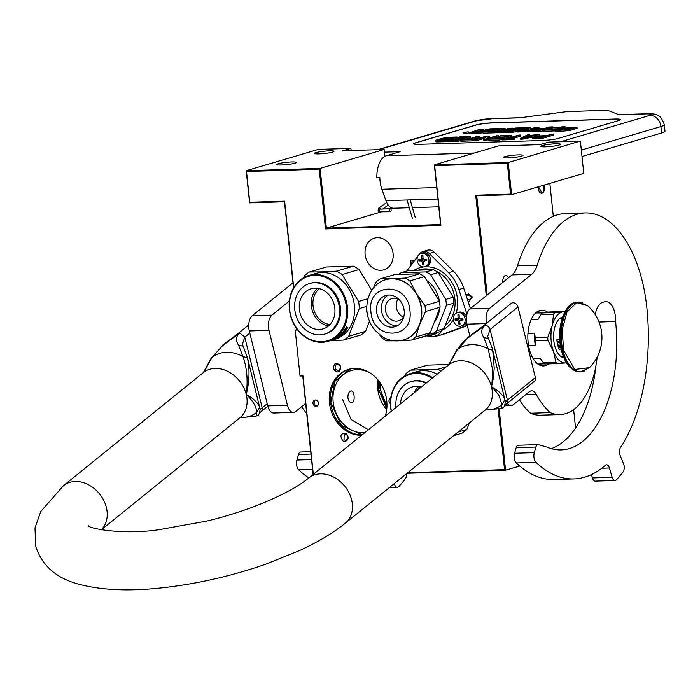 <?xml version="1.0" encoding="UTF-8"?>
<svg xmlns="http://www.w3.org/2000/svg" width="700" height="700" viewBox="0 0 700 700"><rect width="100%" height="100%" fill="white"/><g stroke="black" fill="none" stroke-linecap="round" stroke-linejoin="round"><path stroke-width="1.05" d="M345.984 433.37C349.256 437.089 348.915 439.819 344.969 441.569L343.035 441.044C339.544 435.803 340.524 433.248 345.984 433.37M346.203 434.201C348.609 436.94 348.364 438.953 345.45 440.248L344.024 439.854L344.19 433.904L346.203 434.201M346.036 440.151L345.45 440.248M339.465 371.324L337.654 371.963C333.366 370.475 332.456 367.78 334.924 363.877C340.322 363.414 341.836 365.899 339.465 371.324M336.123 364.683C340.104 364.341 341.215 366.17 339.474 370.16L338.135 370.641C334.976 369.539 334.303 367.553 336.123 364.683L336.875 364.297M339.474 370.16L338.135 370.641M423.43 336.604L421.024 337.829L419.09 337.304M465.64 294.044L472.36 296.931L469.07 301.411L468.011 301.271M466.445 296.485L468.3 293.746L471.975 296.783L470.146 299.994L467.224 298.882M580.396 141.225L583.774 173.373L511.595 194.696L508.218 162.549L580.169 141.129L548.844 142.109L539.779 144.629L498.409 145.924L434.341 164.85L440.615 224.56L326.366 228.121L320.092 168.411L246.216 170.713L249.602 202.86L284.463 201.775L284.62 201.18L293.711 287.656M297.334 329.473L295.207 330.102L300.037 376.031L302.986 375.935L313.329 474.302M297.762 330.024L295.207 330.102M486.264 295.733L475.702 195.221L510.562 194.136L507.334 163.362L434.648 165.629L440.921 225.339L325.483 228.935L319.209 169.225L246.523 171.491L246.216 170.713L318.404 149.389L350.901 148.374L351.129 150.509M507.334 163.362L508.218 162.549L434.341 164.85L434.648 165.629M559.046 145.058A9.879 1.155 174 0 1 548.065 146.702A9.879 1.155 174 0 1 540.846 146.352A9.879 1.155 174 0 1 542.308 145.574A9.879 1.155 174 0 1 553.298 143.929A9.879 1.155 174 0 1 560.508 144.287A9.879 1.155 174 0 1 559.046 145.058M521.509 156.144A9.879 1.155 174 0 1 510.519 157.798A9.879 1.155 174 0 1 503.309 157.439A9.879 1.155 174 0 1 504.761 156.669A9.879 1.155 174 0 1 515.751 155.024A9.879 1.155 174 0 1 522.961 155.374A9.879 1.155 174 0 1 521.509 156.144M549.85 183.4L553.315 216.344M573.624 409.631L575.566 428.067M519.724 466.025L505.566 470.207L504.543 469.648L498.199 409.299M407.05 473.279L505.566 470.207L499.153 409.115M302.767 375.944L313.127 474.469M410.314 266.262L410.979 260.137L414.908 260.137M390.425 404.145L388.815 400.908L391.011 396.664M407.811 472.666L504.543 469.648M246.523 171.491L249.751 202.265L284.62 201.18M318.491 403.104A3.255 2.73 -106.5 0 0 314.816 400.067A3.255 2.73 -106.5 0 0 312.979 403.27A3.255 2.73 -106.5 0 0 316.654 406.306A3.255 2.73 -106.5 0 0 318.491 403.104M385.245 416.168A33.828 28.402 -106.5 0 0 386.75 400.977A33.828 28.402 -106.5 0 0 348.504 369.425A33.828 28.402 -106.5 0 0 329.429 402.762A33.828 28.402 -106.5 0 0 361.602 435.277M393.094 253.549A16.511 13.86 -106.5 0 0 374.43 238.157A16.511 13.86 -106.5 0 0 365.12 254.424A16.511 13.86 -106.5 0 0 383.784 269.815A16.511 13.86 -106.5 0 0 393.094 253.549M284.463 201.775L293.527 287.98M350.901 148.374L342.79 150.771L384.16 149.485L320.092 168.411L319.209 169.225M332.509 152.119A9.879 1.155 174 0 1 321.527 153.764A9.879 1.155 174 0 1 314.317 153.414A9.879 1.155 174 0 1 315.77 152.635A9.879 1.155 174 0 1 326.76 150.99A9.879 1.155 174 0 1 333.97 151.34A9.879 1.155 174 0 1 332.509 152.119M294.971 163.205A9.879 1.155 174 0 1 283.981 164.859A9.879 1.155 174 0 1 276.771 164.5A9.879 1.155 174 0 1 278.224 163.73A9.879 1.155 174 0 1 289.214 162.085A9.879 1.155 174 0 1 296.424 162.435A9.879 1.155 174 0 1 294.971 163.205M384.16 149.485L384.877 156.354M393.724 208.215L390.924 209.046M381.649 211.785L326.366 228.121L325.483 228.935M487.156 295.006L476.726 195.781L511.595 194.696L510.562 194.136M502.863 282.31A5.933 3.141 -91.8 0 1 505.339 275.529A5.933 3.141 -91.8 0 1 505.767 275.459A5.933 3.141 -91.8 0 1 508.392 277.839M544.25 185.054A5.933 3.141 -91.8 0 1 544.486 186.419A5.933 3.141 -91.8 0 1 541.581 193.261A5.933 3.141 -91.8 0 1 538.309 188.248A5.933 3.141 -91.8 0 1 538.247 186.821M476.726 195.781L475.702 195.221M386.96 405.291A29.181 24.5 73.5 0 1 380.599 388.684A29.181 24.5 73.5 0 1 380.467 383.303M350.84 390.941C352.59 390.731 353.675 392.385 354.069 395.894C354.419 399.499 353.754 401.756 352.074 402.649C350 402.859 348.609 401.223 347.9 397.723C347.856 394.1 348.845 391.842 350.84 390.941L351.26 390.871M352.074 402.649L351.627 402.719M411.373 264.854L412.178 260.934L414.531 260.645M390.477 401.144L390.679 398.921M440.615 224.56L440.921 225.339M249.602 202.86L249.751 202.265M315.446 399.971A3.255 2.73 -106.5 0 0 314.186 402.92A3.255 2.73 -106.5 0 0 317.24 406.044M362.031 434.936A33.828 28.402 -106.5 0 1 330.636 402.404A33.828 28.402 73.5 0 1 349.108 369.259M386.942 406.324L379.96 388.771L379.89 382.445M370.606 373.266A31.973 26.845 73.5 0 0 351.207 370.562A31.973 26.845 73.5 0 0 333.183 402.071A31.973 26.845 -106.5 0 0 364.752 432.731M378.473 380.546L378.385 388.815L386.785 408.686M368.436 429.756L351.076 419.527L342.51 399.315M362.189 434.805L341.373 425.399L330.794 402.386L334.906 381.325L349.808 369.162L351.216 368.795M538.44 186.769L541.975 192.841L543.384 191.625L544.058 185.106M409.299 207.734L393.566 208.224A16.275 8.636 -91.8 0 1 385.954 200.638L381.894 189.263A22.085 11.716 -91.8 0 1 379.82 177.398L376.863 177.494A22.085 11.716 -91.8 0 1 386.295 155.768L400.225 151.646L384.44 152.145M582.006 156.502L661.579 132.991A23.249 2.712 174 0 0 665 131.171L664.326 124.74C660.712 113.96 656.346 113.724 646.896 113.768A11.629 6.169 -91.8 0 0 646.048 113.899L618.966 114.747L608.247 110.556A6.974 0.814 -6 0 0 605.133 110.373L569.651 111.484A6.974 0.814 -6 0 0 564.401 111.93L519.488 117.845L492.398 118.694L476.49 120.785L378.796 149.651M491.925 122.867L615.038 119.026A11.629 1.356 174 0 1 620.541 119.604A11.629 1.356 174 0 1 618.835 120.514L558.276 138.399A11.629 1.356 174 0 1 542.369 140.499L419.256 144.331A11.629 1.356 174 0 1 413.752 143.763A11.629 1.356 174 0 1 415.459 142.852L476.017 124.959A11.629 1.356 174 0 1 491.925 122.867L491.934 122.981A11.629 1.356 -6 0 0 476.026 125.081L415.476 142.966A11.629 1.356 -6 0 0 413.761 143.815M620.541 119.665A11.629 1.356 -6 0 0 615.055 119.14L491.934 122.981M532.306 137.585L532.849 138.924L541.275 138.722L553.394 135.153L553.271 133.998L546.061 135.651L538.913 135.949L532.91 137.086L532.306 137.585L532.726 137.778L541.161 137.576L553.271 133.998M529.69 135.555L529.602 134.741L527.809 134.794L520.485 138.224L520.608 139.37L532.805 137.139M537.075 136.194L539.91 135.572L539.788 134.418L527.712 135.616L529.602 134.741M514.273 138.075L520.739 136.168L520.616 135.021L518.814 135.074L507.99 138.268L501.909 138.801L513.293 138.451L514.587 138.066L509.793 138.215L520.616 135.021M501.909 138.801L502.031 139.947L513.415 139.597L514.71 139.213L514.587 138.066M494.918 138.609L494.821 137.725L502.617 137.489L499.266 138.477L490.28 138.758L488.731 139.213L488.854 140.359L499.634 140.026L501.97 139.335M505.286 138.355L511.744 136.447L511.63 135.301L500.841 135.634L499.293 136.089L508.287 135.809L504.157 137.025L494.821 137.725M488.04 138.311L489.282 137.148L489.16 136.001L486.465 136.08L474.346 139.659L474.469 140.805L476.271 140.752L476.149 139.606L486.456 136.561L483.639 139.37L483.761 140.516L488.784 139.746M492.363 138.688L494.847 137.952M497.254 137.244L498.566 136.859L498.444 135.713L496.65 135.765L486.08 138.889L489.16 136.001M476.271 140.752L484.767 138.241M472.929 139.361L479.395 137.454L479.273 136.308L477.47 136.36L466.655 139.562L460.574 140.088L471.957 139.737L473.244 139.352L468.449 139.501L479.273 136.308M460.574 140.088L460.688 141.242L472.071 140.884L473.366 140.499L473.244 139.352M453.574 139.904L453.486 139.02L461.274 138.775L457.923 139.764L448.936 140.044L447.387 140.499L447.51 141.645L458.29 141.312L460.626 140.621M463.942 139.641L470.409 137.734L470.286 136.588L459.498 136.92L457.949 137.384L466.944 137.104L462.814 138.32L453.486 139.02M455.91 138.53L457.222 138.145L457.1 136.999L449.916 137.218L444.211 137.874L437.132 139.729L435.706 140.385L435.995 141.803L436.678 141.916L445.113 141.724L447.44 141.032M451.019 139.982L453.504 139.248M462.998 132.484L463.12 133.63L468.177 133.271L468.457 131.906L462.998 132.484L468.457 131.906M469.963 133.359L480.191 133.271L482.886 132.475M483.236 130.349L483.796 130.183L483.683 129.036L480.235 129.141L470.4 132.431L480.077 132.125L489.773 129.404L499.66 129.185L488.749 130.734L495.093 130.532L493.308 131.066L482.843 132.037L512.934 131.101L520.1 129.308L512.951 129.421L514.859 128.713L525.42 128.293L517.457 130.847L540.19 130.252L552.913 126.875L549.474 126.98L544.548 128.433L536.55 128.686L534.433 129.308L542.439 129.062L540.654 129.588L529.821 130.016L538.974 127.312L535.535 127.418L530.609 128.87L526.076 129.01L529.55 127.601L515.218 128.048L507.369 130.043L514.517 129.929L512.4 130.559L503.519 130.83L512.671 128.126L509.233 128.231L500.08 130.944L496.633 131.049L505.155 128.476L490.009 128.835L483.648 130.331L480.2 130.445L483.683 129.036M530.451 128.879L530.355 127.689M538.536 128.625L539.096 128.459L538.974 127.312M517.825 131.862L540.312 131.399L543.856 130.734M520.135 129.614L521.605 129.561M482.843 132.037L482.965 133.184L513.048 132.248L517.501 131.32M486.684 131.355L488.758 130.742M544.539 130.112L562.739 129.553L555.704 130.725L555.826 131.871L569.8 130.471L577.124 128.31L577.001 127.164L569.485 128.424L551.285 128.984L544.539 130.112L544.661 131.268L555.73 130.918M576.266 127.286L558.11 127.75L565.005 126.595L551.049 127.995L543.786 130.139L543.909 131.285L544.653 131.162M541.275 138.722L541.161 137.576M534.091 138.95L533.969 137.804M532.849 138.924L532.726 137.778M523.005 139.3L522.883 138.145L539.788 134.418M520.485 138.224L522.883 138.145M513.415 139.597L513.293 138.451M499.406 137.174L499.293 136.089M499.634 140.026L499.52 138.88L511.63 135.301M488.731 139.213L499.52 138.88M486.456 140.438L486.334 139.291L498.444 135.713M483.639 139.37L486.334 139.291M474.346 139.659L476.149 139.606M472.071 140.884L471.957 139.737M458.062 138.469L457.949 137.384M458.29 141.312L458.176 140.166L470.286 136.588M447.387 140.499L458.176 140.166M437.92 141.951L437.797 140.796L444.99 140.577L457.1 136.999M436.678 141.916L436.564 140.77L437.797 140.796M435.995 141.803L435.881 140.656L436.564 140.77M445.113 141.724L444.99 140.577M480.191 133.271L480.077 132.125M534.494 129.867L534.433 129.308M553.009 127.803L552.913 126.875M488.81 131.294L488.749 130.734M569.8 130.471L569.678 129.325L577.001 127.164M555.704 130.725L569.678 129.325M565.101 127.531L565.005 126.595M569.52 128.415L576.249 127.181M551.32 128.984L569.503 128.31M543.786 130.139L551.311 128.879M544.512 136.115L540.645 137.252L534.231 137.252L537.67 136.395L544.512 136.115M526.977 135.914L532.367 135.739L522.716 137.883L526.977 135.914L527.082 136.911M439.346 140.341L438.2 139.974L444.124 138.215L453.758 137.506L444.736 140.175L439.346 140.341M463.899 132.519L467.688 131.871L463.899 132.519M476.639 131.11L481.53 130.961L475.073 131.722L476.639 131.11L476.7 131.67M523.959 129.64L528.491 129.491L525.831 130.139L522.086 130.209L523.959 129.64L524.02 130.191M535.544 137.41L535.483 136.806M536.637 137.375L536.55 136.561M537.766 137.34L537.67 136.395M538.93 137.305L538.825 136.29M438.996 140.332L438.926 139.676M440.834 140.298L442.916 139.685L442.794 138.53M442.916 139.685L444.246 139.37L444.124 138.215M444.246 139.37L445.62 139.116L445.498 137.97M445.62 139.116L447.029 138.941L446.906 137.795M447.029 138.941L448.49 138.827L448.367 137.681M448.49 138.827L449.4 138.801M465.964 132.379L464.992 132.23M465.036 132.291L465.946 132.256M389.751 211.242C389.401 209.134 389.821 208.451 391.011 209.195C391.361 211.304 390.941 211.995 389.751 211.242L390.39 211.732L380.406 211.794L379.759 211.312C379.418 209.195 379.838 208.513 381.027 209.256M380.485 209.116L390.373 208.705L391.011 209.195M470.4 308.551L463.689 288.094A37.196 31.238 -106.5 0 0 453.425 271.259L434.123 252.114A8.138 6.834 -106.5 0 0 427.595 250.197L422.756 251.632A8.138 6.834 -106.5 0 0 419.632 253.846L419.317 254.266M427.744 336A37.196 31.238 -106.5 0 0 433.142 336.368A37.196 31.238 -106.5 0 0 439.819 335.3L444.666 333.865A37.196 31.238 -106.5 0 0 446.311 333.322L467.302 325.579M417.672 256.454L406.735 271.04M466.961 314.265L458.85 289.529A37.196 31.238 -106.5 0 0 448.577 272.694L429.284 253.54A8.138 6.834 -106.5 0 0 422.756 251.632M439.819 335.3A37.196 31.238 -106.5 0 0 441.473 334.749L463.916 326.471A8.138 6.834 -106.5 0 0 466.926 324.021M426.029 335.834A11.629 9.756 -106.5 0 0 430.071 335.668A11.629 9.756 -106.5 0 0 433.562 333.611M367.316 313.915L367.054 313.329A34.641 29.085 73.5 0 1 366.634 310.371A34.641 29.085 73.5 0 1 366.433 307.414L366.783 306.023M404.197 310.678A16.275 13.667 73.5 0 1 395.019 326.716A16.275 13.667 73.5 0 1 376.618 311.535A16.275 13.667 -106.5 0 1 385.796 295.505A16.275 13.667 -106.5 0 1 404.197 310.678M397.355 325.736A16.275 13.667 73.5 0 1 381.456 310.109A16.275 13.667 -106.5 0 1 388.299 295.059M399.061 299.539A11.629 9.756 -106.5 0 0 391.956 298.533A11.629 9.756 -106.5 0 0 385.402 309.986A11.629 9.756 73.5 0 0 398.545 320.828A11.629 9.756 73.5 0 0 403.961 316.12M398.02 299.005A11.629 9.756 -106.5 0 0 396.296 306.766A11.629 9.756 73.5 0 0 403.375 317.135M400.146 340.69L411.67 340.078A34.641 29.085 73.5 0 0 415.756 336.98L419.668 324.537L425.539 311.509A34.641 29.085 73.5 0 0 425.338 308.543A34.641 29.085 -106.5 0 0 424.918 305.585L416.412 293.527A31.386 26.355 -106.5 0 0 391.746 278.749L405.151 278.075A34.641 29.085 -106.5 0 1 409.859 280.892L416.412 293.527A31.386 26.355 -106.5 0 1 421.601 308.919A31.386 26.355 73.5 0 1 419.668 324.537A31.386 26.355 73.5 0 1 403.9 339.85A31.386 26.355 73.5 0 1 403.777 339.885M373.021 288.584L376.215 281.942A34.641 29.085 -106.5 0 1 380.31 278.845L391.746 278.749A31.386 26.355 -106.5 0 0 386.111 279.65A31.386 26.355 -106.5 0 0 385.989 279.685M394.485 340.839L386.82 340.848A34.641 29.085 73.5 0 1 382.113 338.03L379.627 334.819M411.67 340.078L426.186 335.781A34.641 29.085 73.5 0 0 430.273 332.684L415.756 336.98M425.539 311.509L440.064 307.221L430.273 332.684M424.918 305.585L439.442 301.297A34.641 29.085 73.5 0 1 440.064 307.221M409.859 280.892L424.384 276.605A34.641 29.085 -106.5 0 0 419.676 273.779L394.826 274.558L380.31 278.845M439.442 301.297L424.384 276.605M405.151 278.075L419.676 273.779M439.626 308.359A26.854 22.549 73.5 0 1 434.236 322.385M439.381 301.201A26.854 22.549 -106.5 0 0 426.869 280.683M428.689 334.04L432.486 333.926A34.641 29.085 73.5 0 0 436.572 330.829L446.364 305.358A34.641 29.085 -106.5 0 0 445.734 299.434L453.25 297.22L438.191 272.527A34.641 29.085 -106.5 0 0 433.475 269.701L408.634 270.48L401.126 272.694A34.641 29.085 -106.5 0 0 398.624 274.435M453.25 297.22A34.641 29.085 73.5 0 1 453.871 303.144L444.08 328.606A34.641 29.085 73.5 0 1 439.994 331.704L432.486 333.926M445.734 299.434L430.684 274.741A34.641 29.085 -106.5 0 0 425.967 271.924L401.126 272.694M430.684 274.741L438.191 272.527M425.967 271.924L433.475 269.701M446.364 305.358L453.871 303.144M436.572 330.829L444.08 328.606M421.05 253.348A6.974 5.854 73.5 0 0 417.235 260.96A6.974 5.854 73.5 0 0 423.754 266.928A6.974 5.854 -106.5 0 0 425.005 266.726A6.974 5.854 -106.5 0 0 428.829 259.105A6.974 5.854 -106.5 0 0 422.301 253.146A6.974 5.854 73.5 0 0 421.05 253.348L422.721 252.858A6.974 5.854 73.5 0 1 423.973 252.656A6.974 5.854 73.5 0 1 430.491 258.615A6.974 5.854 73.5 0 1 426.668 266.236L425.005 266.726M425.495 260.435L423.447 261.957A32.541 17.264 88.2 0 0 423.885 264.67L422.704 264.714A32.541 17.264 -91.8 0 1 422.266 262.001L421.164 260.881A32.541 3.797 174 0 1 418.95 260.908A32.218 17.089 -91.8 0 1 418.801 259.534A32.541 3.797 -6 0 0 421.015 259.499L421.881 258.326A32.541 17.264 -91.8 0 1 421.741 255.526L422.922 255.491A32.541 17.264 88.2 0 0 423.062 258.283L424.174 259.402A32.541 3.797 -6 0 0 426.685 259.289A32.218 17.089 88.2 0 0 426.825 260.662A32.541 3.797 174 0 1 424.314 260.785L425.285 260.47A1.164 0.98 73.5 0 1 425.495 260.435L426.799 260.391M421.015 259.499L422.406 259.123A1.164 0.98 73.5 0 1 422.196 259.158M423.561 262.754L423.841 264.399M423.736 264.408L422.704 264.714M419.869 259.525L419.983 260.601L422.345 260.531A1.164 0.98 73.5 0 1 423.447 261.642M419.983 260.601L418.95 260.908M423.062 258.256A1.164 0.98 73.5 0 1 422.406 259.123M422.8 255.491L423.01 257.477M457.24 312.699A6.974 5.854 73.5 0 0 453.425 320.311A6.974 5.854 73.5 0 0 459.944 326.279A6.974 5.854 -106.5 0 0 461.195 326.078A6.974 5.854 -106.5 0 0 465.019 318.456A6.974 5.854 -106.5 0 0 458.5 312.498A6.974 5.854 73.5 0 0 457.24 312.699L458.911 312.209A6.974 5.854 73.5 0 1 460.162 312.007A6.974 5.854 73.5 0 1 466.463 317.126M461.685 319.786L459.637 321.309A32.541 17.264 88.2 0 0 460.075 324.021L458.894 324.065A32.541 17.264 -91.8 0 1 458.456 321.352L457.354 320.233A32.541 3.797 174 0 1 455.14 320.259A32.218 17.089 -91.8 0 1 454.991 318.885A32.541 3.797 -6 0 0 457.205 318.85L458.071 317.678A32.541 17.264 -91.8 0 1 457.931 314.877L459.113 314.842A32.541 17.264 88.2 0 0 459.252 317.634L460.364 318.754A32.541 3.797 -6 0 0 462.875 318.64A32.218 17.089 88.2 0 0 463.015 320.014A32.541 3.797 174 0 1 460.504 320.136L461.475 319.821A1.164 0.98 73.5 0 1 461.685 319.786L462.989 319.743M457.205 318.85L458.596 318.474A1.164 0.98 73.5 0 1 458.386 318.509M459.751 322.105L460.031 323.75M459.926 323.759L458.894 324.065M456.059 318.876L456.173 319.961L458.535 319.882A1.164 0.98 73.5 0 1 459.637 320.994L458.456 321.352M456.173 319.961L455.14 320.259M459.252 317.608A1.164 0.98 73.5 0 1 458.596 318.474M458.99 314.842L459.2 316.829M321.562 341.714A33.6 28.21 -106.5 0 0 346.544 307.641A33.6 28.21 -106.5 0 0 314.589 275.345A33.6 28.21 73.5 0 0 289.616 309.418A33.6 28.21 73.5 0 0 321.562 341.714M308.726 275.537A34.291 28.796 73.5 0 0 289.94 312.979A34.291 28.796 73.5 0 0 322 342.3A34.291 28.796 -106.5 0 0 328.16 341.311A34.291 28.796 -106.5 0 0 346.946 303.861A34.291 28.796 -106.5 0 0 314.877 274.549A34.291 28.796 73.5 0 0 308.726 275.537L315.63 273.499A34.291 28.796 73.5 0 1 321.781 272.51A34.291 28.796 -106.5 0 1 353.85 301.822A34.291 28.796 -106.5 0 1 335.064 339.273L331.783 340.244A34.291 28.796 -106.5 0 0 333.856 339.526L333.795 339.351M326.349 266.989L353.43 266.149L336.49 271.154L321.895 271.889L309.409 271.994L326.349 266.989M309.409 271.994A38.36 32.209 73.5 0 0 304.5 275.713L303.467 277.795M330.059 340.751L343.726 340.051A38.36 32.209 -106.5 0 0 348.635 336.332L359.301 308.569A38.36 32.209 -106.5 0 0 358.558 301.464L342.142 274.54A38.36 32.209 -106.5 0 0 336.49 271.154M369.46 321.221L365.575 331.328A38.36 32.209 -106.5 0 1 360.675 335.037L343.726 340.051M365.575 331.328L348.635 336.332M366.695 306.381L359.301 308.569M367.973 298.681L358.558 301.464M342.142 274.54L359.082 269.535L371.761 290.334M359.082 269.535A38.36 32.209 -106.5 0 0 353.43 266.149M330.995 340.471A34.291 28.796 -106.5 0 0 331.039 340.463A34.291 28.796 -106.5 0 0 333.777 339.465L333.743 339.369M333.777 339.465L335.204 338.931L333.856 339.334M330.584 340.594A34.291 28.796 -106.5 0 0 330.951 340.489A34.291 28.796 -106.5 0 0 333.62 339.526L333.524 339.456A34.291 28.796 -106.5 0 1 330.216 340.707A34.291 28.796 -106.5 0 1 329.822 340.812L330.216 340.707M328.16 341.311L329.822 340.812M345.546 329.271L346.631 329.455A34.291 28.796 -106.5 0 1 344.654 332.062L343.744 331.8M343.928 331.993A34.291 28.796 -106.5 0 0 344.811 330.864L344.365 330.995A34.291 28.796 -106.5 0 1 343.473 332.124L342.93 331.966M343.105 332.159A34.291 28.796 -106.5 0 0 344.137 330.82L343.691 330.951A34.291 28.796 -106.5 0 1 339.01 335.983L339.01 335.983M340.244 335.422L339.605 335.475M339.929 335.842L338.922 336.07M340.358 335.589A34.291 28.796 -106.5 0 0 341.381 334.688L341.259 334.512M340.095 335.764L340.148 335.475A33.828 28.402 -106.5 0 0 340.174 335.449L339.78 335.317M336.411 338.363L334.355 339.054A34.291 28.796 -106.5 0 0 338.109 336.7L340.384 335.86A34.291 28.796 -106.5 0 0 341.976 334.512L341.381 334.688M336.464 338.485A34.291 28.796 -106.5 0 0 337.12 338.152L336.035 338.371M336.079 338.459A34.291 28.796 -106.5 0 0 337.558 337.61L337.102 337.741A34.291 28.796 -106.5 0 1 335.632 338.59L335.256 338.704M335.248 338.581L335.291 338.669A34.291 28.796 -106.5 0 0 336.91 337.715L336.849 337.592M336.91 337.715L338.748 336.954M338.844 337.146A34.291 28.796 -106.5 0 0 339.456 336.744L338.345 336.919M338.415 337.05A34.291 28.796 -106.5 0 0 339.211 336.481L339.098 336.289M340.41 335.851L339.946 336.035M340.06 336.236L339.211 336.481M340.498 335.991A34.291 28.796 -106.5 0 0 342.842 333.988L342.746 333.856M342.877 333.821L341.355 334.425A34.291 28.796 -106.5 0 1 340.34 335.352L340.174 335.449M339.894 335.484A34.291 28.796 -106.5 0 0 341.469 333.996L341.32 333.812M341.469 333.996L343.158 333.104M343.402 333.428A34.291 28.796 -106.5 0 0 343.928 332.876L341.836 333.261M341.994 333.445A34.291 28.796 -106.5 0 0 342.501 332.876L342.335 332.684M344.654 332.062L342.536 332.439M344.251 332.36L342.501 332.876M345.774 329.481A34.291 28.796 -106.5 0 0 346.211 328.79L345.879 328.501M346.491 328.081L347.436 328.186L346.211 328.79M347.436 328.186A34.291 28.796 -106.5 0 0 347.848 327.469L346.019 328.011M346.325 327.924L345.293 328.475A34.291 28.796 -106.5 0 1 344.067 330.418L345.931 329.866L344.4 329.919M346.412 327.224L346.649 326.769L346.412 327.224M346.579 326.559L346.045 327.582L346.675 326.567M344.444 331.844L344.592 331.721A34.291 28.796 -106.5 0 0 345.931 329.954L345.931 329.954M337.549 337.111L337.619 337.243A34.291 28.796 -106.5 0 0 338.214 336.822L338.135 336.683M338.214 336.822L338.765 336.613A34.291 28.796 -106.5 0 1 337.969 337.181L337.505 337.137M345.424 328.877L345.94 328.632A34.291 28.796 -106.5 0 1 345.328 329.613L344.881 329.744A34.291 28.796 -106.5 0 0 345.424 328.877L345.179 328.668M345.94 328.632L345.328 328.431M319.401 288.662A19.688 16.529 73.5 0 0 313.023 305.62A19.688 16.529 -106.5 0 0 329.989 324.494M317.537 288.286A20.921 17.57 73.5 0 0 311.334 305.839A20.921 17.57 -106.5 0 0 328.632 325.815M299.381 309.374A20.921 17.57 73.5 0 1 311.176 288.75A20.921 17.57 73.5 0 1 334.836 308.262A20.921 17.57 -106.5 0 1 323.041 328.886A20.921 17.57 -106.5 0 1 299.381 309.374M324.59 334.127L325.553 333.839A26.39 22.155 -106.5 0 0 340.436 307.834A26.39 22.155 73.5 0 0 310.599 283.22L309.636 283.509A26.39 22.155 73.5 0 1 339.465 308.123A26.39 22.155 -106.5 0 1 324.59 334.127A26.39 22.155 -106.5 0 1 294.752 309.514A26.39 22.155 73.5 0 1 309.636 283.509M431.961 378.402A33.6 28.21 -106.5 0 0 415.844 373.494A33.6 28.21 73.5 0 0 391.414 411.18M432.714 377.799A34.291 28.796 -106.5 0 0 416.132 372.697A34.291 28.796 73.5 0 0 409.973 373.686L416.876 371.648A34.291 28.796 73.5 0 1 423.036 370.659A34.291 28.796 -106.5 0 1 437.132 374.22M391.23 411.329A34.291 28.796 73.5 0 1 409.973 373.686M446.373 366.748L437.736 369.303L410.655 370.151L427.604 365.137L449.102 364.473M410.655 370.151A38.36 32.209 73.5 0 0 405.755 373.861L404.714 375.944M469.341 422.922L466.83 429.476A38.36 32.209 -106.5 0 1 461.921 433.195L453.6 435.645M466.83 429.476L458.028 432.075M441.009 371.088A38.36 32.209 -106.5 0 0 437.736 369.303M417.611 390.005A19.688 16.529 73.5 0 1 420.656 386.811M414.207 392.752A20.921 17.57 73.5 0 1 418.793 386.435M400.531 403.812A20.921 17.57 73.5 0 1 412.431 386.899A20.921 17.57 73.5 0 1 421.33 386.995M395.981 407.488A26.39 22.155 73.5 0 1 410.882 381.658A26.39 22.155 73.5 0 1 425.871 383.32M410.882 381.658L411.854 381.369A26.39 22.155 73.5 0 1 426.466 382.848M564.961 311.684L563.273 311.85A25.576 13.571 88.2 0 0 556.675 315.91A25.576 13.571 88.2 0 0 552.186 325.719L547.75 337.382A28.718 15.234 88.2 0 0 547.89 340.34L553.438 351.277L555.896 362.267A28.718 15.234 88.2 0 0 557.331 363.615L566.466 362.854M553.551 314.16A28.718 15.234 -91.8 0 1 554.181 313.32A28.718 15.234 -91.8 0 1 554.837 312.55L542.281 312.944A28.718 15.234 88.2 0 0 540.995 314.545L553.551 314.16L552.186 325.719A25.576 13.571 88.2 0 0 553.42 351.234M536.113 312.55L565.145 311.36M533.041 358.514L540.067 358.295L543.349 362.652A28.718 15.234 -91.8 0 0 544.784 364.009L557.331 363.615M537.854 364.053L544.582 363.842M543.349 362.652L555.896 362.267M527.957 333.358L534.695 333.148L535.194 337.767A28.718 15.234 88.2 0 0 535.343 340.734L547.89 340.34M535.343 340.734L535.281 345.196L528.535 345.406M535.194 337.767L547.75 337.382M540.995 314.545L538.16 319.279L531.195 319.489M535.631 312.97L542.281 312.944M564.856 311.876A25.576 13.571 88.2 0 0 563.273 311.85L554.837 312.55M553.438 351.277A25.576 13.571 88.2 0 0 565.766 362.915A25.576 13.571 88.2 0 0 566.449 362.819M540.654 359.161A26.74 14.184 -91.8 0 1 540.54 358.995A26.74 14.184 -91.8 0 1 540.067 358.295M562.599 317.004A20.58 10.92 88.2 0 0 555.599 348.547A20.58 10.92 -91.8 0 0 563.876 357.849M534.695 333.148A26.74 14.184 88.2 0 0 535.281 345.196M539.446 316.977A26.74 14.184 88.2 0 0 539.236 317.31A26.74 14.184 88.2 0 0 538.16 319.279M267.811 406.201L261.17 411.574A4.646 3.657 -129 0 0 262.185 407.838L260.094 409.579M256.016 416.15L257.46 415.502L255.465 416.421L256.016 416.15L256.707 412.37C256.594 407.041 253.111 401.056 246.251 394.424C248.054 380.537 246.96 367.894 242.953 356.484L238.543 345.17C235.445 340.392 235.865 336.332 239.794 332.999L222.582 345.66L211.977 357.455L204.059 371.849M247.091 356.221L259.63 407.269C258.055 402.894 253.593 398.606 246.251 394.424C249.445 381.754 249.856 369.591 247.485 357.928L242.41 344.137L244.79 337.164L249.812 333.095M449.312 364.21L457.231 349.808C460.276 345.03 463.811 341.101 467.827 338.021L485.048 325.36C481.093 328.65 480.681 332.701 483.787 337.523L488.206 348.845L492.039 367.027C492.87 370.186 491.995 385.534 491.505 386.776C492.441 387.371 498.899 394.678 499.214 396.174L501.961 404.731L501.261 408.511L485.45 409.929M222.582 345.66L211.977 357.455A35.411 27.851 51 0 1 242.953 356.493L247.485 357.928M238.543 345.17L243.338 346.281M492.73 350.28L494.209 368.095C493.588 375.9 493.894 376.25 491.505 386.776C499.739 391.493 503.108 395.351 504.884 399.63L492.336 348.574L492.73 350.28L488.206 348.845A35.411 27.851 -129 0 0 457.231 349.808L467.827 338.021M505.347 401.94L507.439 400.19L490.044 329.516A4.646 3.657 -129 0 0 485.048 325.36A4.646 3.657 51 0 0 483.175 326.025L511.096 303.459A4.646 3.657 -129 0 1 515.051 303.284A4.646 3.657 -129 0 1 517.956 306.95L490.044 329.516L487.664 336.499L488.591 338.642L483.787 337.523M505.059 400.251C506.048 400.286 504.385 408.756 502.714 407.855L501.261 408.511M535.36 377.624L507.439 400.19A4.646 3.657 51 0 1 506.424 403.935L534.336 381.36A4.646 3.657 -129 0 0 535.36 377.624L517.956 306.95M519.383 399.822A91.368 48.475 88.2 0 0 530.548 413.236L550.253 412.615A75.793 40.206 88.2 0 0 560.079 414.584A75.793 40.206 88.2 0 0 565.591 413.691A75.793 40.206 88.2 0 0 597.161 357.149M538.038 444.631A4.883 2.59 88.2 0 0 535.894 447.055L516.189 447.668A4.883 2.59 -91.8 0 1 518.332 445.244L538.038 444.631A4.883 2.59 88.2 0 1 538.466 444.684L546.892 447.081A111.134 58.957 88.2 0 0 561.181 449.907A111.134 58.957 88.2 0 0 569.258 448.595A111.134 58.957 88.2 0 0 615.589 321.527L599.025 322.044M535.894 447.055L534.293 452.646A6.974 3.701 88.2 0 0 536.008 462.341A148.803 78.942 88.2 0 0 573.939 478.923A148.803 78.942 88.2 0 0 584.745 477.164A148.803 78.942 88.2 0 0 605.325 465.334A5.81 3.08 -91.8 0 1 606.55 464.8A5.81 3.08 -91.8 0 1 609.429 467.985L612.141 477.321A5.81 3.08 88.2 0 0 615.02 480.506A5.81 3.08 88.2 0 0 616.438 479.78A170.888 90.659 88.2 0 0 622.974 472.089A5.81 3.08 88.2 0 0 623.577 463.855L620.13 455.376A5.81 3.08 -91.8 0 1 620.55 447.387A148.803 78.942 88.2 0 0 646.809 307.291A111.598 59.203 88.2 0 0 585.2 212.923A111.598 59.203 88.2 0 0 537.171 265.23A23.249 12.338 -91.8 0 1 531.711 274.304L489.606 308.332A11.629 6.169 88.2 0 0 486.588 323.269M615.02 480.506L595.324 481.119A5.81 3.08 -91.8 0 1 592.445 477.934L591.474 474.6M536.008 462.341L516.311 462.954A148.803 78.942 88.2 0 0 554.234 479.535L573.939 478.923M516.311 462.954A6.974 3.701 -91.8 0 1 514.596 453.259L516.189 447.668M551.285 448.648A111.134 58.957 88.2 0 0 595.892 365.899M530.548 413.236A75.793 40.206 88.2 0 0 540.383 415.196L560.079 414.584M486.211 323.575L466.961 324.17L469.858 335.939M466.961 324.17A11.629 6.169 -91.8 0 1 469.91 308.954L512.006 274.916A23.249 12.338 88.2 0 0 517.466 265.842L537.171 265.23M585.2 212.923L565.504 213.535A111.598 59.203 88.2 0 0 517.466 265.842M615.589 321.527A17.666 9.371 88.2 0 0 605.692 301.621A17.666 9.371 88.2 0 0 604.406 301.831L602.586 302.365A17.666 9.371 88.2 0 0 595.324 314.755M507.202 403.296A11.629 6.169 88.2 0 0 511.052 405.624A11.629 6.169 88.2 0 0 513.327 404.714L529.358 391.764A11.629 6.169 -91.8 0 1 531.624 390.845A11.629 6.169 -91.8 0 1 536.2 394.31A91.368 48.475 88.2 0 0 550.253 412.615M547.452 312.086A27.904 14.805 88.2 0 0 541.782 310.179A27.904 14.805 88.2 0 0 528.124 342.361A27.904 14.805 88.2 0 0 543.524 365.951A27.904 14.805 88.2 0 0 548.835 363.877M541.38 363.939A27.904 14.805 -91.8 0 1 539.656 365.111M539.77 312.322A27.904 14.805 88.2 0 0 537.976 311.255M312.585 469.306L298.637 469.744A148.803 78.942 88.2 0 0 308.866 477.907M298.637 469.744A6.974 3.701 -91.8 0 1 296.922 460.049L298.515 454.457A4.883 2.59 -91.8 0 1 300.659 452.025L310.739 451.71M301.709 406.604A91.368 48.475 88.2 0 0 306.731 413.586M289.398 301L271.933 315.123A11.629 6.169 88.2 0 0 268.984 330.339L287.438 405.3A11.629 6.169 88.2 0 0 293.387 412.405L273.683 413.017A11.629 6.169 -91.8 0 1 267.741 405.912L249.287 330.96A11.629 6.169 -91.8 0 1 252.236 315.735L292.985 282.8M394.319 483.577L394.467 484.102A5.81 3.08 88.2 0 0 397.346 487.287A5.81 3.08 88.2 0 0 398.773 486.57A170.888 90.659 88.2 0 0 405.3 478.87A5.81 3.08 88.2 0 0 406.551 473.69M293.387 412.405A11.629 6.169 88.2 0 0 295.662 411.495L305.655 403.41M560.385 346.596L560.788 347.602M584.806 370.816A34.877 18.498 -91.8 0 1 580.825 371.77L589.47 367.64L574.788 369.477L563.657 350.35L562.144 329.849L567.044 311.832L576.642 302.68L587.536 305.629L578.655 302.05A34.877 18.498 -91.8 0 1 582.689 302.759M559.169 349.213L556.841 339.762A19.18 10.176 88.2 0 0 557.673 344.759A19.18 10.176 88.2 0 0 559.169 349.213L561.111 349.151M556.841 339.762L559.773 339.675M560.385 345.293L559.921 345.433L560.298 346.404L560.087 345.398M559.528 345.87L559.501 345.328L558.617 345.38L559.414 345.931L559.475 345.354L558.617 345.38M559.659 346.623L558.924 346.115M559.624 346.894L559.081 347.252L559.808 347.445L559.151 347.559L560.009 347.533L559.151 347.191L559.825 346.789L559.046 347.13M559.86 346.929L558.968 346.815M560.009 347.533L559.212 347.165M559.72 347.428L559.134 347.471M558.267 341.924A0.578 0.455 -129 0 0 559.256 341.898A0.578 0.455 -129 0 0 558.267 341.924M560.298 346.404L560.061 345.424M559.624 346.421L558.959 346.255L559.624 346.421M377.93 379.873A31.973 26.845 -106.5 0 0 377.746 388.902A31.973 26.845 -106.5 0 0 386.697 409.553M437.938 199.019L385.954 200.638M581.324 150.071L660.905 126.56L661.579 132.991M560.63 141.741L649.845 115.386A11.629 9.756 73.5 0 1 660.905 126.56A23.249 2.712 -6 0 0 664.326 124.74M649.845 115.386C652.942 114.319 651.674 113.82 646.048 113.899M474.39 153.02L386.295 155.768M476.49 120.785A11.629 9.756 -106.5 0 0 474.407 121.117L377.729 149.686M492.398 118.694A11.629 6.169 -91.8 0 1 493.246 118.554C486.675 119.087 484.566 118.685 474.407 121.117M436.73 187.556L381.894 189.263M470.523 133.577L470.4 132.431M504.998 129.491L504.901 128.607M508.235 130.69L508.174 130.13M530.224 128.879L530.11 127.82M542.64 131.093L542.517 129.946M540.312 131.399L540.19 130.252M518.385 132.081L518.262 130.935M515.821 129.334L515.742 128.599M514.929 129.36L514.859 128.713M519.916 130.069L519.846 129.439M515.384 131.941L515.261 130.795M513.048 132.248L512.934 131.101M489.877 130.401L489.773 129.404M489.011 130.655L488.889 129.526M386.715 202.484L378.761 208.058L380.651 208.766M378.761 208.058L378.017 210.857A4.086 1.234 -13.2 0 0 379.759 211.312M434.123 252.114L429.284 253.54M453.425 271.259L448.577 272.694M463.689 288.094L458.85 289.529M467.285 325.474L463.916 326.471M446.311 333.322L441.473 334.749M429.502 335.808A13.484 11.322 -106.5 0 0 433.142 336.368A13.484 11.322 -106.5 0 0 441.892 330.426M414.129 270.305A33.25 27.912 73.5 0 1 424.043 266.91M424.183 266.892A33.25 27.912 73.5 0 1 456.129 313.18M453.32 319.655A33.25 27.912 73.5 0 1 442.312 330.111M418.171 270.183L419.422 269.806A31.386 26.355 73.5 0 1 432.04 269.745M436.704 271.512A31.386 26.355 73.5 0 1 454.668 297.246A31.386 26.355 73.5 0 1 445.183 325.754M430.071 335.668L434.07 334.486A11.629 9.756 -106.5 0 0 437.561 332.43M370.904 311.719C372.776 341.084 414.199 339.797 409.902 310.502C408.03 281.137 366.616 282.424 370.904 311.719M403.655 339.92A31.386 26.355 -106.5 0 0 421.356 308.989A31.386 26.355 -106.5 0 0 385.875 279.72C376.539 281.671 365.435 293.475 366.94 311.308C367.736 318.386 370.352 324.651 374.797 330.094L381.675 336.297C388.649 340.795 395.973 342.002 403.655 339.92L403.9 339.85M423.447 261.651L422.266 262.001M422.345 260.531L421.164 260.881M423.045 257.985L421.881 258.326M466.524 321.729A6.974 5.854 73.5 0 1 462.858 325.588L461.195 326.078M458.535 319.882L457.354 320.233M459.235 317.336L458.071 317.678M267.216 403.777L262.185 407.838L244.79 337.164L239.794 332.999A4.646 3.657 -129 0 0 237.93 333.664L222.259 345.38M240.275 417.524A35.411 27.851 -129 0 0 256.707 412.37L259.63 407.269M101.255 529.769A29.059 22.855 -129 0 0 106.382 507.491A29.059 22.855 -129 0 0 88.191 484.601A29.059 22.855 -129 0 0 63.49 485.66L203.359 372.592A29.059 22.855 51 0 1 228.06 371.534A29.059 22.855 51 0 1 246.251 394.424A29.059 22.855 51 0 1 239.899 417.795L240.8 417.252M486.045 409.605L485.153 410.148A29.059 22.855 -129 0 0 491.505 386.776A29.059 22.855 -129 0 0 473.314 363.886A29.059 22.855 -129 0 0 448.613 364.945L308.735 478.012A29.059 22.855 51 0 1 333.436 476.963A29.059 22.855 51 0 1 351.627 499.844A29.059 22.855 51 0 1 345.275 523.215C332.929 533.085 317.704 542.185 299.609 550.515L266.105 564.06C231.516 576.126 196.56 584.08 161.245 587.913C129.404 591.36 102.322 590.231 80.019 584.526C56.647 578.664 41.851 565.819 35.63 545.974L35 527.879L40.749 511.543L63.49 485.66M504.884 399.63L501.961 404.731A35.411 27.851 51 0 1 485.52 409.876M506.424 403.935L504.849 405.256M612.141 477.321L592.445 477.934M601.825 468.221L609.429 467.985M534.293 452.646L514.596 453.259M525.796 394.634L536.2 394.31M489.606 308.332L469.91 308.954M512.006 274.916L531.711 274.304M394.467 484.102L393.627 484.129M311.561 459.585L296.922 460.049M310.984 454.064L298.515 454.457M287.438 405.3L267.741 405.912M268.984 330.339L249.287 330.96M271.933 315.123L252.236 315.735M579.793 371.796L580.825 371.77A34.877 18.498 -91.8 0 1 562.984 350.455A34.877 18.498 -91.8 0 1 578.655 302.05L577.622 302.085A34.877 18.498 -91.8 0 0 561.951 350.481A34.877 18.498 -91.8 0 0 579.793 371.796C571.2 371.201 565.066 364.044 561.383 350.306C555.686 329.009 564.156 301.796 577.622 302.085M412.422 207.638L438.751 206.815M493.246 118.554L520.581 117.705M618.704 114.643L646.896 113.768M469.586 132.344L469.709 133.49M505.155 128.476L505.251 129.412M507.369 130.043L507.439 130.707M517.457 130.847L517.571 132.002M520.1 129.308L520.17 129.99M412.344 218.312L407.067 199.972M415.249 217.481L410.183 199.876M388.255 205.091L383.031 208.758M378.017 210.857L380.406 211.794M422.721 252.858L424.025 252.648C431.716 256.086 432.6 260.61 426.668 266.236M458.911 312.209L460.215 311.999L466.498 316.846M466.541 321.904L462.858 325.588M539.236 317.31L539.674 316.61M562.214 318.141L560.464 317.984M561.68 357L563.413 356.738M261.17 411.574L259.595 412.895M255.465 416.421L240.196 417.567M101.351 529.786L239.899 417.795M308.735 478.012C290.614 493.036 249.007 511.157 206.588 521.106L159.075 529.681C122.518 535.202 88.611 528.36 88.506 525.814M203.359 372.592L211.636 357.429M485.153 410.148L345.275 523.215M448.613 364.945L456.89 349.781M257.46 415.502C259.123 416.439 260.803 407.873 259.814 407.899M248.719 324.94L237.93 333.664M483.175 326.025L467.512 337.741M488.591 338.642L492.336 348.574M502.714 407.855L500.71 408.774M504.569 405.825L511.052 405.624M389.419 487.532L397.346 487.287M589.461 367.649A42.551 42.551 0 0 0 587.528 305.629M562.17 318.264L559.974 318.334M563.369 356.615L561.173 356.676M558.399 341.46A0.578 0.578 0 0 0 558.784 342.493A0.578 0.578 0 0 0 559.125 342.361"/></g></svg>
